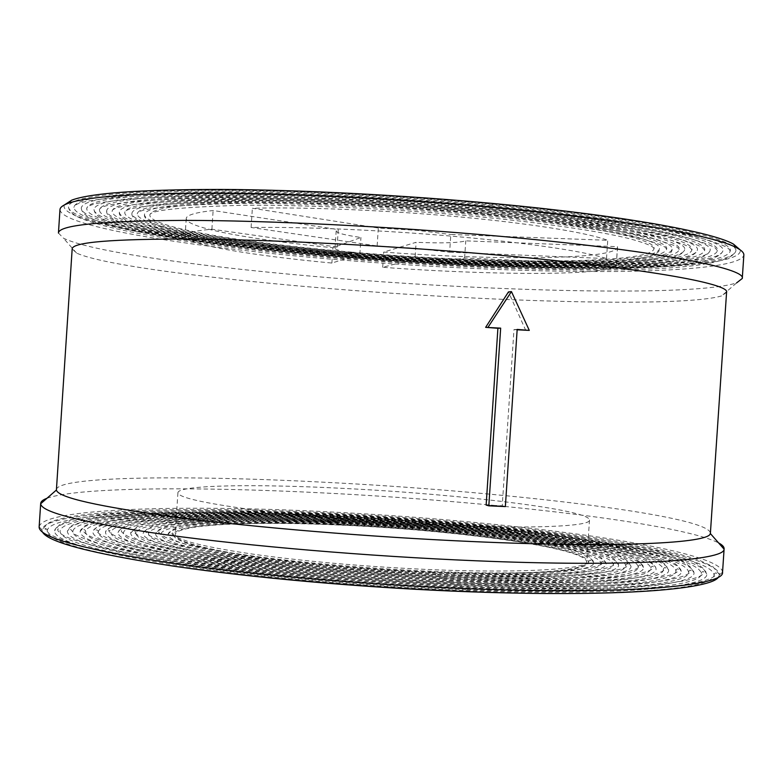 <?xml version="1.0" encoding="UTF-8"?>
<svg xmlns="http://www.w3.org/2000/svg" width="783" height="783" viewBox="0 0 783 783"><rect width="100%" height="100%" fill="white"/><g stroke="black" fill="none" stroke-linecap="round" stroke-linejoin="round"><path stroke-width="0.59" stroke-dasharray="3.92 2.94" d="M491.636 205.831C391.236 196.406 277.436 191.287 199.352 192.305C121.13 193.969 81.775 199.273 81.275 208.229C82.088 224.819 209.12 244.805 340.762 255.747C509.723 270.429 716.504 272.112 722.924 250.844C727.172 239.177 638.585 219.485 491.636 205.831M341.603 255.473C212.007 244.688 87.451 225.044 86.747 208.797C87.275 199.998 125.975 194.781 202.856 193.166C279.56 192.168 391.216 197.189 489.815 206.438C634.22 219.837 721.593 239.197 717.424 250.687C711.326 271.544 508.079 269.949 341.603 255.473M471.219 212.584C391.559 205.224 302.052 201.192 239.745 201.936C177.027 203.159 145.266 207.368 144.463 214.591C144.336 227.324 243.317 243.405 350.872 252.4C490.217 264.625 656.213 265.427 659.443 248.798C662.751 239.207 588.738 223.341 471.219 212.584M351.773 252.106C246.302 243.278 149.641 227.53 149.827 215.11C150.649 208.033 181.764 203.913 243.17 202.728C304.137 202.004 391.627 205.939 469.546 213.142C584.578 223.654 657.299 239.187 654.069 248.602C651.055 264.85 488.514 264.106 351.773 252.106M475.154 211.283C391.412 203.511 297.158 199.273 231.748 200.066C165.957 201.368 132.679 205.802 131.926 213.368C131.945 226.835 236.378 243.689 348.797 253.095C494.161 265.819 668.251 266.768 672.039 249.239C675.533 239.226 598.515 222.607 475.154 211.283M349.688 252.801C239.344 243.572 137.26 227.05 137.309 213.896C138.082 206.477 170.704 202.141 235.184 200.869C299.253 200.105 391.471 204.246 473.461 211.85C594.317 222.92 670.052 239.226 666.636 249.053C663.093 266.191 492.478 265.31 349.688 252.801M479.167 209.961C391.304 201.789 292.255 197.326 223.703 198.177C154.828 199.567 120.044 204.206 119.339 212.115C119.525 226.346 229.497 243.983 346.752 253.77C498.086 266.993 680.3 268.109 684.675 249.669C688.355 239.246 608.391 221.853 479.167 209.961M347.632 253.477C232.434 243.856 124.859 226.561 124.742 212.653C125.466 204.892 159.605 200.34 227.158 198.99C294.359 198.168 391.343 202.533 477.444 210.529C604.143 222.176 682.854 239.236 679.253 249.483C675.132 267.532 496.412 266.484 347.632 253.477M483.248 208.611C391.246 200.027 287.332 195.349 215.628 196.249C143.651 197.727 107.349 202.591 106.703 210.842C107.085 225.847 222.656 244.257 344.735 254.436C501.991 268.148 692.358 269.45 697.369 250.08C701.235 239.236 618.355 221.08 483.248 208.611M345.597 254.152C225.582 244.139 112.419 226.062 112.126 211.39C112.801 203.286 148.447 198.52 219.093 197.081C289.446 196.2 391.265 200.781 481.496 209.188C614.068 221.413 695.705 239.236 691.918 249.904C687.19 268.872 500.317 267.659 345.597 254.152M487.408 207.231C391.216 198.226 282.389 193.332 207.515 194.292C132.425 195.858 94.596 200.947 94.019 209.55C94.596 225.338 215.863 244.531 342.729 255.101C505.867 269.293 704.416 270.781 710.112 250.472C714.174 239.216 628.426 220.287 487.408 207.231M343.59 254.818C218.77 244.413 99.95 225.553 99.461 210.108C100.067 201.652 137.24 196.66 210.999 195.133C284.513 194.204 391.226 198.999 485.617 207.828C624.1 220.63 708.625 239.226 704.641 250.306C699.248 270.213 504.213 268.804 343.59 254.818M495.952 204.402C391.294 194.556 272.464 189.202 191.16 190.289C109.786 192.041 68.894 197.57 68.473 206.878C69.53 224.3 202.425 245.059 338.814 256.393C513.56 271.544 728.591 273.443 735.785 251.206C740.229 239.118 648.862 218.653 495.952 204.402M339.646 256.119C205.293 244.952 74.914 224.525 73.974 207.466C74.424 198.305 114.651 192.872 194.673 191.16C274.598 190.103 391.265 195.349 494.093 205.019C644.448 219.015 734.62 239.148 730.265 251.049C723.404 272.875 511.916 271.075 339.646 256.119M718.569 576.934L719.489 574.634C718.902 562.576 661.322 548.726 584.715 537.715C503.361 526.43 415.44 518.493 320.952 513.893C182.429 507.149 45.59 510.986 41.861 529.621L42.458 532.029M39.15 526.773C42.781 508.236 181.039 504.604 320.697 511.446C415.939 516.114 504.585 524.091 586.624 535.366C663.876 546.368 722.053 560.188 722.543 572.167M46.97 498.282C77.957 487.075 198.471 486.576 321.93 492.859C485.294 500.895 677.432 522.359 718.569 542.883M56.366 489.463C59.293 475.947 190.572 475.164 324.788 482.269C496.99 490.872 706.315 514.666 710.416 532.9M72.173 248.877L76.528 253.036C102.221 265.212 217.684 279.727 337.59 289.221C495.982 302.003 683.676 307.406 721.701 295.886L726.575 292.343M525.804 330.485L508.461 291.922M517.142 329.8L513.991 329.545L502.236 505.789L486.135 505.064M58.441 233.05L63.472 238.179C91.67 252.351 212.046 268.256 336.152 278.278C500.034 291.756 694.697 296.591 736.607 282.888L721.701 295.886M59.978 209.609C61.24 227.158 197.962 248.142 337.385 259.672C432.47 267.522 521.429 271.495 604.261 271.574C682.316 271.3 741.814 265.995 743.85 255.033M64.314 204.98C57.306 222.852 196.337 244.883 338.119 256.628C430.523 264.36 528.241 268.755 607.373 268.256C685.419 267.639 743.361 261.649 740.16 249.865M191.003 568.615C93.891 554.364 45.962 541.689 47.215 530.571C50.621 512.17 185.062 508.275 321.676 514.911C496.814 522.731 710.015 550.204 714.047 574.859C713.822 586.046 664.64 592.271 566.5 593.553M432.02 572.07C368.783 569.564 298.666 563.28 249.63 555.901C200.105 548.071 175.275 541.004 175.147 534.701C175.95 524.15 254.123 521.028 341.476 525.158C455.598 530.062 587.113 547.953 586.692 562.037C588.141 570.719 525.853 575.887 432.02 572.07M435.162 524.855C371.954 521.918 301.788 516.056 252.684 509.733C203.071 503.058 178.152 497.381 177.917 492.683C178.534 484.853 256.579 483.855 343.913 488.426C457.996 494.004 589.677 509.557 589.501 520.02C591.096 526.509 528.965 529.288 435.162 524.855M432.519 572.324C368.715 569.799 297.941 563.457 248.485 556.018C198.53 548.11 173.503 540.984 173.386 534.623C174.198 523.984 253.115 520.832 341.173 525.011C456.195 529.944 588.845 547.983 588.454 562.194C589.912 570.954 527.165 576.171 432.519 572.324M340.292 524.551C250.1 520.274 168.962 523.465 168.071 534.417C168.159 540.926 193.822 548.237 245.05 556.351C295.798 563.995 368.499 570.504 433.997 573.087C531.119 577.022 595.256 571.649 593.749 562.693C594.023 548.071 457.986 529.611 340.292 524.551M435.994 574.115C368.216 571.453 292.92 564.709 240.45 556.801C187.519 548.403 161.034 540.857 160.975 534.143C161.964 522.78 246.097 519.52 339.108 523.935C460.365 529.171 600.933 548.178 600.815 563.349C602.391 572.588 536.404 578.177 435.994 574.115M338.236 523.484C243.102 518.963 156.717 522.261 155.651 533.937C155.67 540.808 182.791 548.54 236.995 557.153C290.757 565.257 368.01 572.177 437.501 574.898C540.378 579.038 607.755 573.293 606.12 563.858C606.12 548.266 462.146 528.838 338.236 523.484M439.527 575.945C367.746 573.146 287.88 565.992 232.385 557.613C176.469 548.726 148.516 540.74 148.535 533.673C149.71 521.586 239.118 518.219 337.072 522.887C464.515 528.398 613.03 548.384 613.216 564.533C614.909 574.252 545.712 580.213 439.527 575.945M336.21 522.437C236.153 517.661 144.444 521.067 143.181 533.477C143.132 540.701 171.712 548.873 228.92 557.976C285.707 566.549 367.55 573.88 441.054 576.748C549.735 581.094 620.293 574.967 618.541 565.042C618.218 548.472 466.286 528.075 336.21 522.437M443.119 577.815C367.305 574.869 282.81 567.303 224.281 558.455C165.36 549.069 135.948 540.652 136.046 533.213C137.426 520.392 232.199 516.927 335.065 521.84C468.645 527.644 625.128 548.599 625.656 565.737C627.477 575.926 555.118 582.278 443.119 577.815M334.214 521.4C229.243 516.379 132.151 519.883 130.683 533.027C130.546 540.622 160.584 549.216 220.796 558.827C280.637 567.881 367.129 575.622 444.675 578.617C559.17 583.169 632.87 576.65 630.99 566.256C630.315 548.687 470.407 527.331 334.214 521.4M446.78 579.704C366.894 576.631 277.73 568.644 216.137 559.316C154.202 549.421 123.332 540.573 123.508 532.783C125.114 519.207 225.318 515.654 333.078 520.812C472.746 526.91 637.235 548.814 638.135 566.961C640.083 577.629 564.612 584.363 446.78 579.704M332.237 520.372C222.392 515.106 119.828 518.698 118.125 532.606C117.9 540.554 149.406 549.588 212.643 559.698C275.547 569.231 366.728 577.394 448.365 580.526C568.703 585.273 645.495 578.363 643.499 567.499C642.422 548.903 474.488 526.597 332.237 520.372M450.499 581.632C366.522 578.422 272.621 570.014 207.965 560.207C142.995 549.803 110.657 540.524 110.932 532.371C112.781 518.023 218.496 514.392 331.121 519.795C476.818 526.176 649.342 549.03 650.653 568.213C652.728 579.351 574.184 586.487 450.499 581.632M330.289 519.364C215.579 513.854 107.486 517.514 105.519 532.195C105.206 540.505 138.18 549.969 204.441 560.599C270.429 570.611 366.375 579.205 452.114 582.474C578.314 587.407 658.17 580.095 656.037 568.761C654.529 549.128 478.56 525.873 330.289 519.364M454.287 583.599C366.18 580.252 267.502 571.424 199.743 561.127C131.74 550.204 97.924 540.485 98.296 531.97C100.41 516.849 211.713 513.139 329.183 518.796C480.87 525.462 661.459 549.255 663.23 569.495C665.433 581.094 583.854 588.65 454.287 583.599M328.361 518.366C208.826 512.611 95.105 516.34 92.874 531.804C92.443 540.476 126.895 550.38 196.21 561.519C265.3 572.03 366.043 581.055 455.931 584.451C588.023 589.579 670.884 581.857 668.633 570.053C666.646 549.353 482.592 525.168 328.361 518.366M458.143 585.596C365.876 582.121 262.354 572.853 191.483 562.067C120.416 550.625 85.132 540.476 85.611 531.598C88.019 515.674 204.98 511.906 327.274 517.808C484.892 524.767 673.576 549.49 675.856 570.797C678.186 582.865 593.612 590.832 458.143 585.596M326.462 517.387C202.112 511.377 82.695 515.175 80.16 531.442C79.631 540.466 115.551 550.821 187.93 562.478C260.142 573.479 365.749 582.934 459.817 586.457C597.83 591.782 683.667 583.638 681.279 571.365C678.773 549.588 486.605 524.463 326.462 517.387M462.068 587.632C365.602 584.02 257.196 574.321 183.183 563.036C109.043 551.075 72.271 540.476 72.878 531.236C75.589 514.5 198.295 510.682 325.385 516.829C488.886 524.072 685.712 549.725 688.531 572.128C690.988 584.666 603.468 593.054 462.068 587.632M324.583 516.408C195.447 510.164 70.255 514 67.397 531.089C66.751 540.485 104.149 551.271 179.61 563.457C254.974 574.957 365.495 584.852 463.771 588.513C607.725 594.013 696.488 585.439 693.983 572.706C690.919 549.823 490.598 523.778 324.583 516.408M466.071 589.697C365.367 585.968 252.009 575.818 174.834 564.034C97.611 551.545 59.351 540.495 60.076 530.894C63.12 513.335 191.649 509.479 323.516 515.86C492.869 523.396 697.859 549.96 701.265 573.479C703.848 586.487 613.422 595.305 466.071 589.697M322.723 515.449C188.82 508.96 57.776 512.836 54.575 530.757C53.792 540.515 92.688 551.751 171.242 564.474C249.777 576.474 365.279 586.81 467.803 590.597C617.718 596.284 709.378 587.279 706.736 574.066C703.065 550.067 494.562 523.113 322.723 515.449M449.628 252.214L606.522 258.566C586.173 251.695 529.739 243.092 457.155 236.632C384.619 230.192 303.305 226.669 251.089 227.481L377.132 245.96L416.262 248.338L449.628 252.214L450.812 234.479L607.745 240.303C587.446 232.717 531.05 223.468 458.476 216.803C385.95 210.147 304.616 206.878 252.361 208.249L378.326 228.029L417.456 230.378L450.812 234.479M377.132 245.96L378.326 228.029M415 258.889L382.701 267.287C494.729 275.685 615.056 275.939 616.348 264.732L464.622 257.989C457.468 259.731 440.927 260.025 415 258.889L416.096 242.309L383.709 252.077C495.737 260.602 616.133 259.848 617.523 247.183L617.493 246.665L465.768 240.861C458.593 242.896 442.033 243.376 416.096 242.309M382.701 267.287L383.709 252.077M464.622 257.989L465.768 240.861M616.309 264.272L617.493 246.665M606.522 258.566L607.745 240.303M251.089 227.481L252.361 208.249M337.101 247.056L211.89 229.204C194.125 230.819 185.179 233.109 185.072 236.084C184.641 244.365 251.509 255.561 331.894 263.049L359.847 254.201C343.825 252.048 335.545 250.061 335.026 248.25L337.101 247.056L338.256 229.615L213.123 210.519C195.329 212.496 186.364 215.168 186.237 218.535C185.728 227.892 252.537 239.96 332.912 247.731L360.953 237.494C344.941 235.194 336.68 233.031 336.171 230.985L338.256 229.615M211.89 229.204L213.123 210.519M359.847 254.201L360.953 237.494M331.894 263.049L332.912 247.731M517.172 329.428L513.991 329.545M505.358 506.581L502.236 505.789M717.424 250.687L715.319 248.074C714.683 247.369 708.439 243.582 686.985 237.778C650.751 228.43 578.95 217.576 490.305 209.306C391.06 200.047 278.572 194.947 201.466 195.819C124.057 198.021 85.817 202.347 86.747 208.797M81.275 208.229C81.677 212.115 85.21 215.599 91.875 218.702C104.844 224.212 125.486 229.566 153.811 234.783C205.772 243.963 268.158 251.637 340.977 257.773C509.811 271.182 713.548 276.722 722.924 250.844M654.069 248.602L652.65 246.958C652.278 246.596 648.941 244.13 631.411 239.197C602.235 231.533 542.795 222.597 469.996 215.902C391.451 208.679 303.187 204.676 241.82 205.303C179.845 207.103 149.181 210.373 149.827 215.11M144.463 214.591C143.23 221.609 162.414 228.783 202.004 236.094C242.847 243.366 292.548 249.503 351.107 254.495C427.812 260.866 498.311 263.881 562.615 263.538C623.924 262.745 660.617 258.067 659.443 248.798M666.636 249.053L665.129 247.252C664.787 246.851 660.627 243.993 642.354 238.932C611.729 230.936 549.823 221.628 473.911 214.63C391.294 207.015 298.294 202.797 233.823 203.463C168.795 205.342 136.624 208.816 137.309 213.896M131.926 213.368C130.663 220.679 150.904 228.196 192.667 235.908C235.654 243.533 287.772 249.953 349.022 255.17C429.123 261.816 502.852 264.967 570.2 264.615C634.455 263.822 673.331 258.86 672.039 249.239M679.253 249.483L677.618 247.497L673.703 245.333L653.883 238.795C621.976 230.427 557.369 220.689 477.904 213.338C391.177 205.312 293.39 200.879 225.788 201.603C157.686 203.551 124.008 207.241 124.742 212.653M119.339 212.115C117.93 219.455 137.417 226.992 181.94 235.448C227.256 243.542 282.272 250.335 346.977 255.835C498.154 267.806 677.393 272.699 684.675 249.669M691.918 249.904L690.077 247.673C689.539 247.095 684.352 243.797 664.415 238.365C630.922 229.693 564.112 219.641 481.966 212.017C391.099 203.59 288.467 198.941 217.723 199.704C146.538 201.74 111.333 205.635 112.126 211.39M106.703 210.842C105.167 218.437 125.867 226.404 172.554 235.233C220.072 243.689 277.534 250.775 344.951 256.491C502.06 268.951 689.422 274.04 697.369 250.08M704.641 250.306L702.566 247.81C701.901 247.105 695.617 243.415 674.868 237.875C639.78 228.91 570.836 218.555 486.096 210.676C391.06 201.838 283.524 196.964 209.609 197.776C135.322 199.89 98.609 204.001 99.461 210.108M94.019 209.55C94.4 213.299 97.767 216.656 104.11 219.622C116.393 224.878 136.085 230.006 163.177 235.008C212.907 243.836 272.827 251.206 342.944 257.137C505.945 270.076 701.48 275.381 710.112 250.472M730.265 251.049L728.621 248.681C726.262 247.389 728.073 246.753 707.763 240.048C673.634 229.84 595.041 217.302 494.592 207.916C391.109 198.236 273.59 192.902 193.274 193.832C112.723 196.122 72.956 200.663 73.974 207.466M68.473 206.878C68.894 210.901 72.604 214.532 79.592 217.762C93.265 223.527 114.886 229.116 144.444 234.538C198.657 244.09 263.519 252.048 339.019 258.41C513.658 272.288 725.635 278.053 735.785 251.206M719.469 574.781L722.543 572.216M714.047 574.859C714.771 573.009 715.623 572.49 716.592 573.303C715.584 577.306 706.951 580.79 690.723 583.756C654.167 590.274 573.499 592.819 471.239 589.031C373.99 585.41 264.703 576.151 184.915 565.062C139.54 558.602 104.668 552.152 80.287 545.712C68.395 542.453 58.216 538.645 49.76 534.309L44.895 528.691C46.177 528.398 46.951 529.024 47.215 530.571M719.489 574.634L712.765 566.53L698.035 559.659C683.618 555.02 665.325 550.459 643.146 545.986C561.225 530.463 437.1 518.131 321.431 512.552C196.895 506.66 77.321 508.93 49.026 522.79L41.861 529.621M177.917 492.683L175.147 534.701M588.454 562.194C589.178 560.403 590.01 559.806 590.969 560.413C590.284 562.693 585.606 564.69 576.934 566.393C553.924 570.846 500.19 572.393 433.449 569.74C371.328 567.078 314.042 562.282 261.581 555.362C233.765 551.516 211.89 547.62 195.946 543.676C184.837 540.965 172.064 536.061 171.125 532.518C171.986 531.951 172.74 532.655 173.386 534.623M593.749 562.693L591.703 559.63C592.633 557.427 580.223 550.439 552.318 544.87C502.833 534.76 418.651 526.107 340.879 522.486C295.074 520.519 255.385 520.225 221.834 521.605C201.662 522.917 187.01 524.747 177.858 527.096L171.33 530.59L168.071 534.417M600.815 563.349C601.501 561.568 602.342 560.98 603.331 561.587C606.022 569.319 539.389 576.014 436.943 571.521C374.577 569.045 305.576 563.212 253.712 556.165C224.173 552.064 201.035 547.914 184.299 543.705C172.642 540.818 159.683 535.748 158.714 532.058C160.104 532.048 160.848 532.743 160.975 534.143M606.12 563.858L604.27 560.922C604.3 560.207 602.264 558.406 598.153 555.509C590.94 552.377 580.457 549.216 566.706 546.045C514.999 534.946 423.27 525.383 338.824 521.439C294.985 519.53 256.09 519.08 222.166 520.069C201.437 521.028 184.749 522.584 172.084 524.737C162.365 527.85 157.872 529.778 158.606 530.512C156.512 532.078 155.533 533.213 155.651 533.937M613.216 564.533C614.058 562.683 614.89 562.096 615.732 562.791C614.988 565.375 609.693 567.626 599.856 569.554C574.291 574.487 514.813 576.249 440.486 573.332C367.893 570.474 286.989 563.261 230.848 554.863C174.257 545.692 146.069 537.941 146.274 531.608C147.194 531.031 147.948 531.716 148.535 533.673M618.541 565.042L614.9 559.522C610.838 556.351 602.196 552.896 588.953 549.177C537.843 536.326 432.862 524.894 336.788 520.401C286.118 518.209 239.353 517.798 202.415 519.423L171.673 522.026L153.546 525.638L146.46 529.553L143.181 533.477M625.656 565.737C626.459 563.887 627.3 563.32 628.172 564.024C631.176 572.569 558.24 580.105 444.098 575.182C373.775 572.422 295.661 565.786 237.631 557.819C204.598 553.17 178.945 548.491 160.681 543.784C147.967 540.515 134.793 535.151 133.776 531.187C134.705 530.59 135.469 531.275 136.046 533.213M630.99 566.256L627.222 560.52C622.837 557.153 613.627 553.512 599.592 549.588C545.457 536.052 435.407 524.101 334.781 519.374L273.796 517.387C235.36 516.995 202.249 517.729 174.452 519.599L144.473 524.023L137.387 526.499L130.683 533.027M638.135 566.961C638.948 565.111 639.789 564.543 640.651 565.277C637.851 571.649 612.472 575.525 581.289 577.208C546.573 579.107 502.069 579.058 447.768 577.051C373.364 574.154 290.562 567.107 229.409 558.661C194.605 553.738 167.699 548.785 148.701 543.823C135.479 540.368 122.285 534.858 121.238 530.776C122.177 530.16 122.941 530.825 123.508 532.783M643.499 567.499L641.355 564.269C641.512 563.085 638.478 560.687 632.233 557.065C622.857 553.424 609.928 549.783 593.465 546.162C531.814 533.487 428.418 522.878 332.804 518.366C281.459 516.105 235.752 515.566 195.672 516.721C171.144 517.857 151.413 519.726 136.457 522.31L122.823 527.194L121.062 529.142C119.055 530.668 118.076 531.823 118.125 532.606M650.653 568.213C651.456 566.363 652.298 565.806 653.179 566.549C656.497 575.906 577.443 584.314 451.507 578.96C373.775 575.955 287.165 568.615 223.067 559.786C186.579 554.648 158.313 549.49 138.248 544.293C124.096 540.642 109.747 534.74 108.651 530.385C110.002 530.248 110.755 530.913 110.932 532.371M656.037 568.761L655.479 566.853L653.825 565.414C654.431 564.484 650.8 561.793 642.931 557.339L621.839 550.674L587.651 543.363C560.207 538.645 529.465 534.28 495.433 530.257C442.121 524.493 387.262 520.196 330.847 517.367L270.037 515.283C231.328 514.715 196.924 515.165 166.828 516.614L131.211 520.274L114.504 524.395L108.299 528.975L105.519 532.195M663.23 569.495C664.004 567.646 664.845 567.098 665.756 567.851C664.845 571.189 657.661 574.096 644.194 576.562C612.746 582.18 542.903 584.245 455.315 580.908C373.403 577.756 281.958 569.985 214.689 560.677C176.41 555.245 146.881 549.813 126.092 544.351C111.45 540.515 97.131 534.486 96.015 530.003C97.386 529.856 98.149 530.512 98.296 531.97M668.633 570.053L664.738 563.936C658.033 559.268 646.327 554.746 629.601 550.39C565.385 534.965 441.935 521.742 328.919 516.379C272.337 513.873 221.863 513.276 177.496 514.568C150.336 515.84 128.529 517.935 112.077 520.861L97.395 526.391L95.839 528.261C93.764 529.885 92.776 531.07 92.874 531.804M675.856 570.797C676.61 568.957 677.452 568.409 678.381 569.172C682.013 579.342 597.018 588.65 459.19 582.885C365.671 579.322 260.573 569.936 188.997 559.082C117.293 547.209 82.068 537.392 83.321 529.651C84.711 529.494 85.474 530.14 85.611 531.598M681.279 571.365L679.321 568.252C679.399 566.961 676.375 564.377 670.228 560.471C659.854 556.184 645.231 551.917 626.371 547.669C555.587 532.861 436.748 520.636 327.01 515.4C275.479 513.1 228.362 512.297 185.649 513.002C158.871 513.785 135.841 515.234 116.569 517.338L94.714 521.439L84.916 525.765L80.16 531.442M688.531 572.128C689.285 570.278 690.136 569.74 691.066 570.523C690.097 574.203 682.169 577.394 667.273 580.115C633.222 586.173 557.976 588.454 463.135 584.891C373.608 581.505 273.336 572.999 199.861 562.811C158.058 556.87 125.867 550.929 103.297 544.988C92.404 542.012 83.008 538.518 75.119 534.505L70.578 529.308C71.967 529.122 72.731 529.768 72.878 531.236M693.983 572.706L691.908 569.466C691.918 567.695 687.973 564.651 680.084 560.325C668.408 555.92 652.601 551.545 632.644 547.209C558.044 532.097 437.159 519.804 325.121 514.441L254.573 512.013C209.58 511.377 169.627 511.935 134.715 513.707L93.852 518.199L72.281 525.227L67.397 531.089M701.265 573.479C701.989 571.639 702.831 571.11 703.8 571.903C704.22 577.56 684.273 582.258 643.959 585.997C600.884 589.237 541.944 589.55 467.148 586.947C365.162 583.129 250.159 572.853 172.28 561C94.43 548.061 56.259 537.392 57.766 528.995C59.175 528.809 59.948 529.435 60.076 530.894M706.736 574.066L704.749 570.895C704.866 569.437 701.451 566.549 694.511 562.243C683.001 557.565 666.93 552.915 646.308 548.296C568.957 532.234 441.299 519.158 323.262 513.491C257.94 510.594 196.582 509.831 145.873 511.593L102.221 514.617L71.645 519.667L59.332 524.933L54.575 530.757M335.026 248.25L336.171 230.985M589.501 520.02L586.692 562.037M76.528 253.036L63.472 238.179M41.851 529.768L39.15 526.822M617.523 247.183L616.348 264.732M186.237 218.535L185.072 236.084"/><path stroke-width="1.17" d="M42.458 532.029C48.017 542.198 91.582 553.552 173.151 566.109C254.377 577.962 369.625 587.994 471.934 591.762C618.227 597.282 712.344 589.354 718.569 576.934M718.569 542.883C722.337 544.919 724.187 546.877 724.118 548.756L722.543 572.216C725.156 585.674 630.07 594.845 473.089 588.855C365.455 584.852 243.934 574.047 161.513 561.587C79.161 548.403 38.377 536.815 39.15 526.822L40.687 503.361C40.863 501.492 42.957 499.789 46.97 498.282M724.118 548.756L724.06 549.147C725.136 560.52 630.178 567.284 474.958 560.736C368.157 556.322 247.545 546.015 165.125 534.642C82.675 522.653 41.196 512.356 40.696 503.753L40.687 503.361M710.416 532.9L710.298 533.468C710.161 543.157 618.58 548.12 471.376 541.513C370.026 537.03 255.787 527.527 177.036 517.309C98.12 506.562 57.913 497.469 56.405 490.031L72.173 248.877C72.467 242.172 112.449 238.884 192.109 239.03C271.681 239.657 387.937 245.539 490.501 254.436C640.484 267.326 730.696 283.681 726.575 292.343L710.416 532.9M517.142 329.8L529.288 330.397L511.446 291.599L508.461 291.922L485.646 327.353L497.91 328.292L486.135 505.064L488.827 505.828L500.67 328.136L497.91 328.292M736.607 282.888L742.274 278.474C746.688 268.305 653.384 249.885 496.598 235.977C389.161 226.365 267.101 220.415 183.79 220.385C100.469 220.943 58.686 225.161 58.441 233.05L59.978 209.609C60.085 207.426 62.679 205.391 67.749 203.492C86.668 196.513 136.917 193.049 218.496 193.088C299.067 193.567 404.742 199.039 498.477 207.808C626.165 219.671 716.112 236.094 736.96 247.947C741.736 250.491 744.026 252.86 743.85 255.033L742.274 278.474M740.16 249.865L733.436 244.081C712.579 232.12 623.552 215.668 497.508 203.893C404.977 195.182 300.711 189.809 221.09 189.437C140.451 189.506 90.671 193.068 71.752 200.135L64.314 204.98M566.5 593.553C537.109 593.661 504.986 593.083 470.143 591.811C375.918 588.405 269.156 579.43 191.003 568.615M500.67 328.136L485.646 327.353M511.446 291.599L488.073 327.177M529.288 330.397L517.172 329.428L505.358 506.581L488.827 505.828M710.298 533.468L724.06 549.147M733.436 244.081L736.96 247.947M71.752 200.135L67.749 203.492M56.405 490.031L40.696 503.753"/></g></svg>
